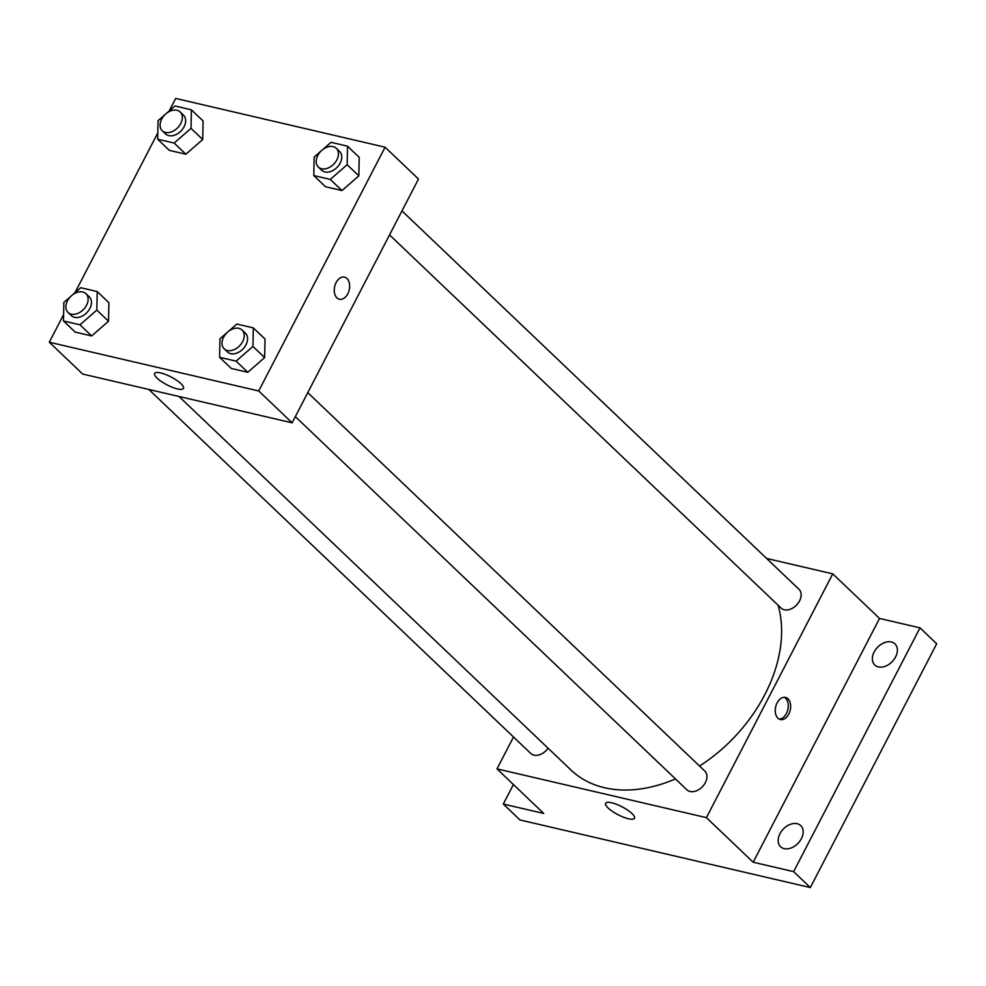 <?xml version="1.0" encoding="UTF-8"?>
<svg xmlns="http://www.w3.org/2000/svg" width="986" height="986" viewBox="0 0 986 986"><rect width="100%" height="100%" fill="white"/><g stroke="black" fill="none" stroke-linecap="round" stroke-linejoin="round"><path stroke-width="1.48" d="M766.627 558.47L832.763 573.864L879.537 618.444L920 627.86L936.7 643.784L810.332 887.56L520.004 819.97L503.304 804.046L513.41 784.548M891.332 641.985A14.593 10.254 133.6 0 1 894.943 643.895A14.593 10.254 133.6 0 1 894.117 659.326A14.593 10.254 133.6 0 1 878.415 666.918A14.593 10.254 133.6 0 1 874.804 665.02A14.593 10.254 133.6 0 1 875.63 649.577A14.593 10.254 133.6 0 1 891.332 641.985M797.144 823.717A14.593 10.254 133.6 0 1 800.743 825.615A14.593 10.254 133.6 0 1 799.917 841.058A14.593 10.254 133.6 0 1 784.215 848.65A14.593 10.254 133.6 0 1 780.604 846.74A14.593 10.254 133.6 0 1 781.43 831.309A14.593 10.254 133.6 0 1 797.144 823.717M879.537 618.444L753.181 862.22L793.631 871.636L810.332 887.56M920 627.86L793.631 871.636M832.763 573.864L706.407 817.64L753.181 862.22M706.407 817.64L496.981 768.883L543.754 813.462L503.304 804.046M632.001 813.561A16.269 4.425 27.4 0 1 634.503 818.269A16.269 4.425 27.4 0 1 618.025 814.707A16.269 4.425 27.4 0 1 605.626 803.294A16.269 4.425 27.4 0 1 616.657 804.366A16.269 4.425 27.4 0 1 632.001 813.561M699.555 766.036A136.191 95.691 -46.4 0 0 764.828 694.649A136.191 95.691 -46.4 0 0 778.102 605.231M179.033 396.483L570.906 769.967A136.191 95.691 -46.4 0 0 675.459 778.915M496.981 768.883L513.509 737.01M148.837 389.458L530.764 753.452A12.966 9.108 -46.4 0 0 548.08 748.201M389.532 234.902L781.085 608.079A12.966 9.108 -46.4 0 0 799.547 600.905A12.966 9.108 -46.4 0 0 798.98 589.295L401.968 210.918M307.768 392.65L704.78 771.027A12.966 9.108 133.6 0 1 702.426 786.705A12.966 9.108 133.6 0 1 686.885 789.798L295.332 416.634M777.104 702.919A11.351 7.457 -76.9 0 1 785.522 697.435A11.351 7.457 -76.9 0 1 790.217 710.179A11.351 7.457 -76.9 0 1 780.37 719.546A11.351 7.457 -76.9 0 1 777.104 702.919M784.289 697.312A11.351 7.457 -76.9 0 1 787.814 709.624A11.351 7.457 -76.9 0 1 779.211 719.114M169.148 111.024L175.668 98.44L385.082 147.197L418.495 179.033L292.127 422.821L82.713 374.064L49.3 342.216L63.609 314.608M108.891 302.702L108.522 321.239L91.661 335.943L75.182 332.097L91.661 335.943L108.522 321.239L108.891 302.702L97.207 291.548L96.825 310.097L79.977 324.801L63.486 320.955L63.856 302.419L71.017 296.182M359.212 157.316L358.83 175.853L341.982 190.557L325.491 186.724L341.982 190.557L358.83 175.853L359.212 157.316L347.516 146.174L347.146 164.711L330.285 179.415L313.794 175.57L314.164 157.033L321.325 150.796M74.948 292.743L157.809 132.888M385.082 147.197L258.714 390.974L49.3 342.216M203.091 120.97L202.722 139.507L185.861 154.21L169.37 150.377L185.861 154.21L202.722 139.507L203.091 120.97L191.395 109.828L191.025 128.365L174.165 143.069L157.686 139.236L158.056 120.686L165.204 114.45M265.012 339.036L264.642 357.585L247.782 372.289L231.291 368.444L247.782 372.289L264.642 357.585L265.012 339.036L253.316 327.894L252.946 346.443L236.085 361.135L219.595 357.302L219.964 338.765L227.125 332.516M258.714 390.974L292.127 422.821M180.98 383.702A16.269 4.425 27.4 0 1 183.482 388.41A16.269 4.425 27.4 0 1 167.004 384.86A16.269 4.425 27.4 0 1 154.605 373.435A16.269 4.425 27.4 0 1 165.636 374.52A16.269 4.425 27.4 0 1 180.98 383.702M336.103 282.612A11.351 7.457 -76.9 0 1 344.521 277.14A11.351 7.457 -76.9 0 1 349.217 289.884A11.351 7.457 -76.9 0 1 339.369 299.239A11.351 7.457 -76.9 0 1 336.103 282.612M344.521 277.14A11.351 7.457 -76.9 0 1 349.217 289.884A11.351 7.457 -76.9 0 1 339.369 299.239M228.382 331.419L236.825 324.061L253.316 327.894M224.167 348.81L227.507 351.99A12.966 9.108 -46.4 0 0 245.97 344.817A12.966 9.108 -46.4 0 0 245.403 333.206L242.063 330.027A12.966 9.108 -46.4 0 0 226.521 333.132A12.966 9.108 -46.4 0 0 224.167 348.81A12.966 9.108 -46.4 0 0 242.63 341.637A12.966 9.108 -46.4 0 0 242.063 330.027M252.946 346.443L264.642 357.585M236.085 361.135L247.782 372.289M219.595 357.302L231.291 368.444M72.274 295.073L80.716 287.715L97.207 291.548M68.059 312.463L71.399 315.643A12.966 9.108 -46.4 0 0 89.862 308.47A12.966 9.108 -46.4 0 0 89.295 296.86L85.955 293.68A12.966 9.108 -46.4 0 0 70.4 296.786A12.966 9.108 -46.4 0 0 68.059 312.463A12.966 9.108 -46.4 0 0 86.522 305.29A12.966 9.108 -46.4 0 0 85.955 293.68M96.825 310.097L108.522 321.239M79.977 324.801L91.661 335.943M63.486 320.955L75.182 332.097M322.582 149.699L331.025 142.329L347.516 146.174M318.367 167.078L321.707 170.258A12.966 9.108 -46.4 0 0 340.17 163.084A12.966 9.108 -46.4 0 0 339.603 151.487L336.263 148.294A12.966 9.108 -46.4 0 0 320.721 151.4A12.966 9.108 -46.4 0 0 318.367 167.078A12.966 9.108 -46.4 0 0 336.83 159.905A12.966 9.108 -46.4 0 0 336.263 148.294M347.146 164.711L358.83 175.853M330.285 179.415L341.982 190.557M313.794 175.57L325.491 186.724M166.474 113.353L174.916 105.983L191.395 109.828M162.246 130.731L165.586 133.923A12.966 9.108 -46.4 0 0 184.062 126.75A12.966 9.108 -46.4 0 0 183.495 115.14L180.155 111.96A12.966 9.108 -46.4 0 0 164.6 115.054A12.966 9.108 -46.4 0 0 162.246 130.731A12.966 9.108 -46.4 0 0 180.721 123.558A12.966 9.108 -46.4 0 0 180.155 111.96M191.025 128.365L202.722 139.507M174.165 143.069L185.861 154.21M157.686 139.236L169.37 150.377"/></g></svg>
